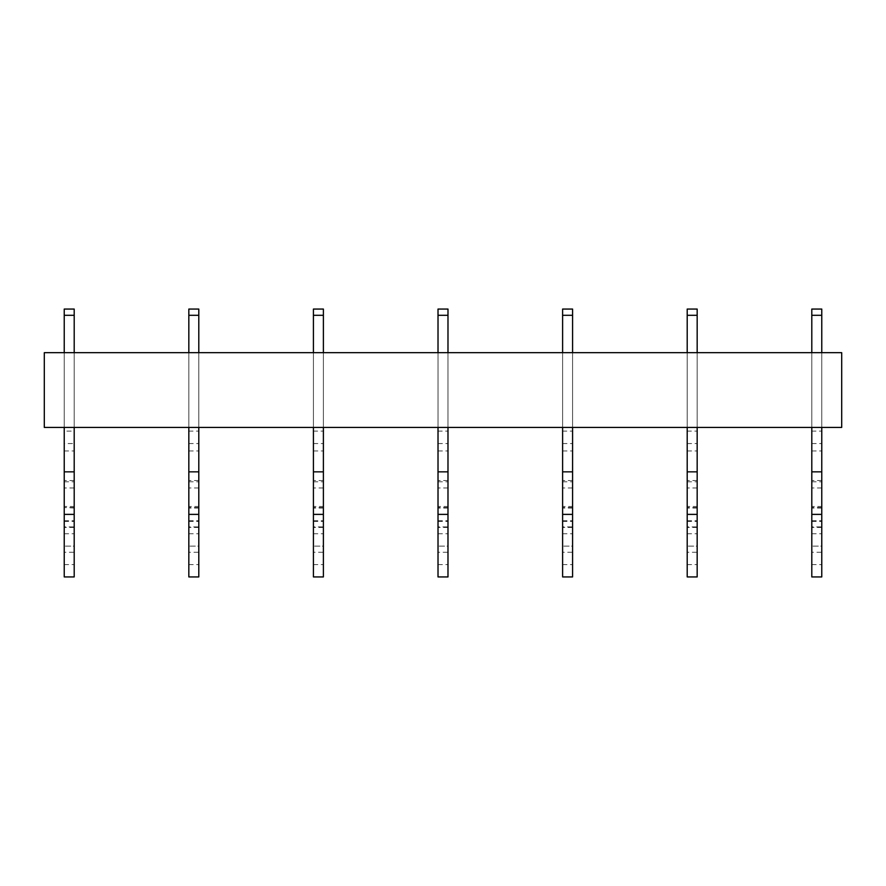 <?xml version="1.0" encoding="UTF-8"?>
<svg xmlns="http://www.w3.org/2000/svg" width="886" height="886" viewBox="0 0 886 886"><rect width="100%" height="100%" fill="white"/><g stroke="black" fill="none" stroke-linecap="round" stroke-linejoin="round"><path stroke-width="0.66" stroke-dasharray="4.43 3.32" d="M841.7 427.429L841.7 352.672L44.3 352.672L44.3 427.429L841.7 427.429M74.203 352.672L64.235 352.672L64.235 427.429L64.235 352.672L64.235 427.429L74.203 427.429L74.203 352.672L64.235 352.672L64.235 427.429L74.203 427.429L74.203 352.672L64.235 352.672L74.203 352.672L74.203 427.429L74.203 309.059L74.203 315.294L64.235 315.294L64.235 427.429L74.203 427.429L74.203 352.672L74.203 427.429L64.235 427.429L64.235 352.672M188.829 564.603L198.796 564.603L198.796 576.941L188.829 576.941L188.829 552.266L198.796 552.266L198.796 526.893L188.829 526.893L188.829 514.212L198.796 514.212L198.796 480.511L198.796 508.043L188.829 508.043L188.829 427.429L198.796 427.429L198.796 352.672L198.796 427.429L198.796 352.672L188.829 352.672L188.829 427.429L188.829 352.672L188.829 427.429L198.796 427.429L198.796 352.672L188.829 352.672L188.829 427.429L198.796 427.429L198.796 309.059L198.796 315.294L188.829 315.294L188.829 427.429L198.796 427.429L188.829 427.429L188.829 352.672L198.796 352.672L188.829 352.672M313.422 564.603L323.39 564.603L323.39 576.941L313.422 576.941L313.422 552.266L323.39 552.266L323.39 526.893L313.422 526.893L313.422 514.212L323.39 514.212L323.39 480.511L323.39 508.043L313.422 508.043L313.422 427.429L323.39 427.429L323.39 352.672L323.39 427.429L323.39 352.672L313.422 352.672L313.422 427.429L313.422 352.672L313.422 427.429L323.39 427.429L323.39 352.672L313.422 352.672L313.422 427.429L323.39 427.429L323.39 309.059L323.39 315.294L313.422 315.294L313.422 427.429L323.39 427.429L313.422 427.429L313.422 352.672L323.39 352.672L313.422 352.672M438.016 564.603L447.984 564.603L447.984 576.941L438.016 576.941L438.016 552.266L447.984 552.266L447.984 526.893L438.016 526.893L438.016 514.212L447.984 514.212L447.984 480.511L447.984 508.043L438.016 508.043L438.016 427.429L447.984 427.429L447.984 352.672L447.984 427.429L447.984 352.672L438.016 352.672L438.016 427.429L438.016 352.672L438.016 427.429L447.984 427.429L447.984 352.672L438.016 352.672L438.016 427.429L447.984 427.429L447.984 309.059L447.984 315.294L438.016 315.294L438.016 427.429L447.984 427.429L438.016 427.429L438.016 352.672L447.984 352.672L438.016 352.672M562.61 564.603L572.577 564.603L572.577 576.941L562.61 576.941L562.61 552.266L572.577 552.266L572.577 526.893L562.61 526.893L562.61 514.212L572.577 514.212L572.577 480.511L572.577 508.043L562.61 508.043L562.61 427.429L572.577 427.429L572.577 352.672L572.577 427.429L572.577 352.672L562.61 352.672L562.61 427.429L562.61 352.672L562.61 427.429L572.577 427.429L572.577 352.672L562.61 352.672L562.61 427.429L572.577 427.429L572.577 309.059L572.577 315.294L562.61 315.294L562.61 427.429L572.577 427.429L562.61 427.429L562.61 352.672L572.577 352.672L562.61 352.672M687.204 564.603L697.171 564.603L697.171 576.941L687.204 576.941L687.204 552.266L697.171 552.266L697.171 526.893L687.204 526.893L687.204 514.212L697.171 514.212L697.171 480.511L697.171 508.043L687.204 508.043L687.204 427.429L697.171 427.429L697.171 352.672L697.171 427.429L697.171 352.672L687.204 352.672L687.204 427.429L687.204 352.672L687.204 427.429L697.171 427.429L697.171 352.672L687.204 352.672L687.204 427.429L697.171 427.429L697.171 309.059L697.171 315.294L687.204 315.294L687.204 427.429L697.171 427.429L687.204 427.429L687.204 352.672L697.171 352.672L687.204 352.672M811.797 564.603L821.765 564.603L821.765 576.941L811.797 576.941L811.797 552.266L821.765 552.266L821.765 526.893L811.797 526.893L811.797 514.212L821.765 514.212L821.765 480.511L821.765 508.043L811.797 508.043L811.797 427.429L821.765 427.429L821.765 352.672L821.765 427.429L821.765 352.672L811.797 352.672L811.797 427.429L811.797 352.672L811.797 427.429L821.765 427.429L821.765 352.672L811.797 352.672L811.797 427.429L821.765 427.429L821.765 309.059L821.765 315.294L811.797 315.294L811.797 427.429L821.765 427.429L811.797 427.429L811.797 352.672L821.765 352.672L811.797 352.672M74.203 427.429L64.235 427.429L74.203 427.429L64.235 427.429L74.203 427.429L74.203 431.105L64.235 431.105L64.235 427.429L74.203 427.429L64.235 427.429L64.235 309.059L64.235 315.294L74.203 315.294L64.235 315.294L64.235 309.059L74.203 309.059L74.203 315.294M64.235 564.603L74.203 564.603L74.203 576.941L64.235 576.941L64.235 552.266L74.203 552.266L74.203 526.893L64.235 526.893L64.235 514.212L74.203 514.212L74.203 480.511L74.203 508.043L64.235 507.501L64.235 546.108L64.235 443.554L74.203 443.554L74.203 431.105M64.235 443.554L64.235 431.105M64.235 450.952L74.203 450.952L74.203 443.554M64.235 521.433L74.203 521.433L74.203 450.952M64.235 533.771L74.203 533.771L74.203 521.433M64.235 520.724L74.203 520.724L74.203 546.108L64.235 546.108L74.203 546.108L74.203 533.771M74.203 508.043L74.203 520.724M64.235 514.212L64.235 508.043M74.203 526.893L74.203 514.212M64.235 552.266L64.235 526.893M74.203 564.603L74.203 552.266M74.203 506.46L74.203 514.389L74.203 506.46L64.235 506.46L64.235 514.389L64.235 506.46M64.235 427.429L64.235 315.294M198.796 352.672L198.796 427.429L188.829 427.429L198.796 427.429L188.829 427.429L198.796 427.429L198.796 431.105L188.829 431.105M188.829 443.554L198.796 443.554L198.796 431.105M188.829 450.952L198.796 450.952L198.796 443.554M188.829 521.433L198.796 521.433L198.796 450.952M188.829 533.771L198.796 533.771L198.796 521.433M188.829 520.724L198.796 520.724L198.796 546.108L188.829 546.108L198.796 546.108L198.796 533.771M198.796 508.043L198.796 520.724M188.829 514.212L188.829 508.043M198.796 526.893L198.796 514.212M188.829 552.266L188.829 526.893M198.796 564.603L198.796 552.266M198.796 506.46L198.796 514.389L198.796 506.46L188.829 506.46L188.829 514.389L188.829 506.46M198.796 315.294L198.796 309.059L188.829 309.059L188.829 315.294L188.829 309.059L188.829 315.294L198.796 315.294L188.829 315.294L188.829 427.429L198.796 427.429M188.829 427.429L188.829 315.294M323.39 352.672L323.39 427.429L313.422 427.429L323.39 427.429L313.422 427.429L323.39 427.429L323.39 431.105L313.422 431.105M313.422 443.554L323.39 443.554L323.39 431.105M313.422 450.952L323.39 450.952L323.39 443.554M313.422 521.433L323.39 521.433L323.39 450.952M313.422 533.771L323.39 533.771L323.39 521.433M313.422 520.724L323.39 520.724L323.39 546.108L313.422 546.108L323.39 546.108L323.39 533.771M323.39 508.043L323.39 520.724M313.422 514.212L313.422 508.043M323.39 526.893L323.39 514.212M313.422 552.266L313.422 526.893M323.39 564.603L323.39 552.266M323.39 506.46L323.39 514.389L323.39 506.46L313.422 506.46L313.422 514.389L313.422 506.46M323.39 315.294L323.39 309.059L313.422 309.059L313.422 315.294L313.422 309.059L313.422 315.294L323.39 315.294L313.422 315.294L313.422 427.429L323.39 427.429M313.422 427.429L313.422 315.294M447.984 352.672L447.984 427.429L438.016 427.429L447.984 427.429L438.016 427.429L447.984 427.429L447.984 431.105L438.016 431.105M438.016 443.554L447.984 443.554L447.984 431.105M438.016 450.952L447.984 450.952L447.984 443.554M438.016 521.433L447.984 521.433L447.984 450.952M438.016 533.771L447.984 533.771L447.984 521.433M438.016 520.724L447.984 520.724L447.984 546.108L438.016 546.108L447.984 546.108L447.984 533.771M447.984 508.043L447.984 520.724M438.016 514.212L438.016 508.043M447.984 526.893L447.984 514.212M438.016 552.266L438.016 526.893M447.984 564.603L447.984 552.266M447.984 506.46L447.984 514.389L447.984 506.46L438.016 506.46L438.016 514.389L438.016 506.46M447.984 315.294L447.984 309.059L438.016 309.059L438.016 315.294L438.016 309.059L438.016 315.294L447.984 315.294L438.016 315.294L438.016 427.429L447.984 427.429M438.016 427.429L438.016 315.294M572.577 352.672L572.577 427.429L562.61 427.429L572.577 427.429L562.61 427.429L572.577 427.429L572.577 431.105L562.61 431.105M562.61 443.554L572.577 443.554L572.577 431.105M562.61 450.952L572.577 450.952L572.577 443.554M562.61 521.433L572.577 521.433L572.577 450.952M562.61 533.771L572.577 533.771L572.577 521.433M562.61 520.724L572.577 520.724L572.577 546.108L562.61 546.108L572.577 546.108L572.577 533.771M572.577 508.043L572.577 520.724M562.61 514.212L562.61 508.043M572.577 526.893L572.577 514.212M562.61 552.266L562.61 526.893M572.577 564.603L572.577 552.266M572.577 506.46L572.577 514.389L572.577 506.46L562.61 506.46L562.61 514.389L562.61 506.46M572.577 315.294L572.577 309.059L562.61 309.059L562.61 315.294L562.61 309.059L562.61 315.294L572.577 315.294L562.61 315.294L562.61 427.429L572.577 427.429M562.61 427.429L562.61 315.294M697.171 352.672L697.171 427.429L687.204 427.429L697.171 427.429L687.204 427.429L697.171 427.429L697.171 431.105L687.204 431.105M687.204 443.554L697.171 443.554L697.171 431.105M687.204 450.952L697.171 450.952L697.171 443.554M687.204 521.433L697.171 521.433L697.171 450.952M687.204 533.771L697.171 533.771L697.171 521.433M687.204 520.724L697.171 520.724L697.171 546.108L687.204 546.108L697.171 546.108L697.171 533.771M697.171 508.043L697.171 520.724M687.204 514.212L687.204 508.043M697.171 526.893L697.171 514.212M687.204 552.266L687.204 526.893M697.171 564.603L697.171 552.266M697.171 506.46L697.171 514.389L697.171 506.46L687.204 506.46L687.204 514.389L687.204 506.46M697.171 315.294L697.171 309.059L687.204 309.059L687.204 315.294L687.204 309.059L687.204 315.294L697.171 315.294L687.204 315.294L687.204 427.429L697.171 427.429M687.204 427.429L687.204 315.294M821.765 352.672L821.765 427.429L811.797 427.429L821.765 427.429L811.797 427.429L821.765 427.429L821.765 431.105L811.797 431.105M811.797 443.554L821.765 443.554L821.765 431.105M811.797 450.952L821.765 450.952L821.765 443.554M811.797 521.433L821.765 521.433L821.765 450.952M811.797 533.771L821.765 533.771L821.765 521.433M811.797 520.724L821.765 520.724L821.765 546.108L811.797 546.108L821.765 546.108L821.765 533.771M821.765 508.043L821.765 520.724M811.797 514.212L811.797 508.043M821.765 526.893L821.765 514.212M811.797 552.266L811.797 526.893M821.765 564.603L821.765 552.266M821.765 506.46L821.765 514.389L821.765 506.46L811.797 506.46L811.797 514.389L811.797 506.46M821.765 315.294L821.765 309.059L811.797 309.059L811.797 315.294L811.797 309.059L811.797 315.294L821.765 315.294L811.797 315.294L811.797 427.429L821.765 427.429M811.797 427.429L811.797 315.294M64.235 481.785L74.203 481.785M74.203 487.953L64.235 487.953M188.829 481.785L198.796 481.785M198.796 487.953L188.829 487.953M313.422 481.785L323.39 481.785M323.39 487.953L313.422 487.953M438.016 481.785L447.984 481.785M447.984 487.953L438.016 487.953M562.61 481.785L572.577 481.785M572.577 487.953L562.61 487.953M687.204 481.785L697.171 481.785M697.171 487.953L687.204 487.953M811.797 481.785L821.765 481.785M821.765 487.953L811.797 487.953M74.203 507.501L64.235 507.501M74.203 480.511L64.235 480.511M74.203 527.436L64.235 527.436M198.796 507.501L188.829 507.501M198.796 480.511L188.829 480.511M198.796 527.436L188.829 527.436M323.39 507.501L313.422 507.501M323.39 480.511L313.422 480.511M323.39 527.436L313.422 527.436M447.984 507.501L438.016 507.501M447.984 480.511L438.016 480.511M447.984 527.436L438.016 527.436M572.577 507.501L562.61 507.501M572.577 480.511L562.61 480.511M572.577 527.436L562.61 527.436M697.171 507.501L687.204 507.501M697.171 480.511L687.204 480.511M697.171 527.436L687.204 527.436M821.765 507.501L811.797 507.501M821.765 480.511L811.797 480.511M821.765 527.436L811.797 527.436"/><path stroke-width="1.33" d="M841.7 352.672L841.7 427.429L44.3 427.429L44.3 352.672L841.7 352.672M64.235 576.941L74.203 576.941L74.203 514.389L64.235 514.389L64.235 576.941M64.235 427.429L64.235 471.85L74.203 471.85L74.203 514.389M64.235 471.85L64.235 514.389M74.203 427.429L74.203 471.85M64.235 352.672L64.235 315.294L74.203 315.294L74.203 352.672M74.203 315.294L74.203 309.059L64.235 309.059L64.235 315.294M188.829 576.941L198.796 576.941L198.796 514.389L188.829 514.389L188.829 576.941M188.829 427.429L188.829 471.85L198.796 471.85L198.796 514.389M188.829 471.85L188.829 514.389M198.796 427.429L198.796 471.85M188.829 352.672L188.829 315.294L198.796 315.294L198.796 352.672M198.796 315.294L198.796 309.059L188.829 309.059L188.829 315.294M313.422 576.941L323.39 576.941L323.39 514.389L313.422 514.389L313.422 576.941M313.422 427.429L313.422 471.85L323.39 471.85L323.39 514.389M313.422 471.85L313.422 514.389M323.39 427.429L323.39 471.85M313.422 352.672L313.422 315.294L323.39 315.294L323.39 352.672M323.39 315.294L323.39 309.059L313.422 309.059L313.422 315.294M438.016 576.941L447.984 576.941L447.984 514.389L438.016 514.389L438.016 576.941M438.016 427.429L438.016 471.85L447.984 471.85L447.984 514.389M438.016 471.85L438.016 514.389M447.984 427.429L447.984 471.85M438.016 352.672L438.016 315.294L447.984 315.294L447.984 352.672M447.984 315.294L447.984 309.059L438.016 309.059L438.016 315.294M562.61 576.941L572.577 576.941L572.577 514.389L562.61 514.389L562.61 576.941M562.61 427.429L562.61 471.85L572.577 471.85L572.577 514.389M562.61 471.85L562.61 514.389M572.577 427.429L572.577 471.85M562.61 352.672L562.61 315.294L572.577 315.294L572.577 352.672M572.577 315.294L572.577 309.059L562.61 309.059L562.61 315.294M687.204 576.941L697.171 576.941L697.171 514.389L687.204 514.389L687.204 576.941M687.204 427.429L687.204 471.85L697.171 471.85L697.171 514.389M687.204 471.85L687.204 514.389M697.171 427.429L697.171 471.85M687.204 352.672L687.204 315.294L697.171 315.294L697.171 352.672M697.171 315.294L697.171 309.059L687.204 309.059L687.204 315.294M811.797 576.941L821.765 576.941L821.765 514.389L811.797 514.389L811.797 576.941M811.797 427.429L811.797 471.85L821.765 471.85L821.765 514.389M811.797 471.85L811.797 514.389M821.765 427.429L821.765 471.85M811.797 352.672L811.797 315.294L821.765 315.294L821.765 352.672M821.765 315.294L821.765 309.059L811.797 309.059L811.797 315.294"/></g></svg>
